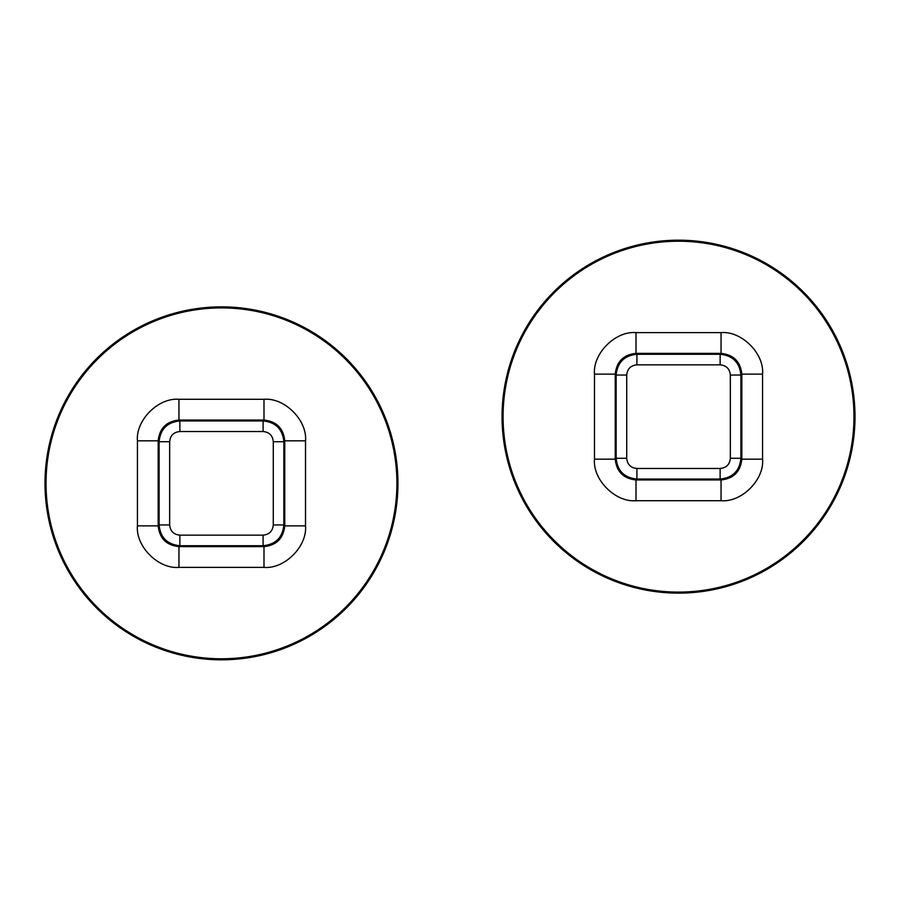 <?xml version="1.0" encoding="UTF-8"?>
<svg xmlns="http://www.w3.org/2000/svg" width="900" height="900" viewBox="0 0 900 900"><rect width="100%" height="100%" fill="white"/><g stroke="black" fill="none" stroke-linecap="round" stroke-linejoin="round"><path stroke-width="1.35" d="M678.521 240.188A176.479 176.479 0 0 1 855 416.666A176.479 176.479 0 0 1 678.521 593.134A176.479 176.479 0 0 1 502.054 416.666A176.479 176.479 0 0 1 678.521 240.188A176.479 176.479 0 0 0 502.054 416.666A176.479 176.479 0 0 0 678.521 593.134M730.339 458.28L740.903 458.28L741.814 459.18L741.814 374.141L740.903 375.053L740.903 458.28C739.654 470.869 732.735 477.799 720.135 479.036L636.908 479.036C624.319 477.799 617.389 470.869 616.151 458.28L616.151 375.053C617.389 362.452 624.319 355.534 636.908 354.285L720.135 354.285C732.735 355.534 739.654 362.452 740.903 375.053L730.339 375.053C729.742 368.854 726.334 365.456 720.135 364.849L636.908 364.849C630.72 365.456 627.322 368.854 626.715 375.053L626.715 458.28C627.311 464.468 630.709 467.865 636.908 468.473L720.135 468.473C726.334 467.876 729.731 464.479 730.339 458.28L730.339 375.053M636.908 468.473L636.908 479.036L636.008 479.947C623.486 478.631 616.567 471.701 615.24 459.18L615.24 374.141L616.151 375.053L626.715 375.053M626.715 458.28L616.151 458.28L615.24 459.18L594.484 459.18C592.627 479.734 615.465 502.56 636.008 500.704L636.008 479.947L721.046 479.947L720.135 479.036L720.135 468.473M720.135 364.849L720.135 354.285L721.046 353.374L636.008 353.374L636.908 354.285L636.908 364.849M221.479 306.866A176.479 176.479 0 0 1 397.946 483.334A176.479 176.479 0 0 1 221.479 659.812A176.479 176.479 0 0 1 45 483.334A176.479 176.479 0 0 1 221.479 306.866A176.479 176.479 0 0 0 45 483.334A176.479 176.479 0 0 0 221.479 659.812M273.285 524.947L283.849 524.947L284.76 525.859L284.76 440.82L283.849 441.72L283.849 524.947C282.611 537.548 275.681 544.466 263.093 545.715L179.865 545.715C167.265 544.466 160.346 537.548 159.097 524.947L159.097 441.72C160.346 429.131 167.265 422.201 179.865 420.964L263.093 420.964C275.681 422.201 282.611 429.131 283.849 441.72L273.285 441.72C272.689 435.532 269.291 432.135 263.093 431.527L179.865 431.527C173.666 432.124 170.269 435.521 169.661 441.72L169.661 524.947C170.257 531.146 173.666 534.544 179.865 535.151L263.093 535.151C269.28 534.544 272.678 531.146 273.285 524.947L273.285 441.72M179.865 535.151L179.865 545.715L178.954 546.626C166.433 545.299 159.514 538.38 158.186 525.859L158.186 440.82L159.097 441.72L169.661 441.72M169.661 524.947L159.097 524.947L158.186 525.859L137.43 525.859C135.574 546.401 158.411 569.239 178.954 567.382L178.954 546.626L263.993 546.626L263.093 545.715L263.093 535.151M263.093 431.527L263.093 420.964L263.993 420.053L178.954 420.053L179.865 420.964L179.865 431.527M678.521 592.099A175.433 175.433 0 0 0 853.965 416.666A175.433 175.433 0 0 0 678.521 241.222A175.433 175.433 0 0 0 503.089 416.666A175.433 175.433 0 0 0 678.521 592.099M594.484 459.18L594.484 374.141C592.627 353.599 615.465 330.761 636.008 332.618L721.046 332.618C741.589 330.761 764.426 353.599 762.57 374.141L762.57 459.18L741.814 459.18C740.486 471.701 733.567 478.631 721.046 479.947L721.046 500.704C741.589 502.56 764.426 479.734 762.57 459.18M721.046 500.704L636.008 500.704M721.046 332.618L721.046 353.374C733.567 354.701 740.486 361.62 741.814 374.141L762.57 374.141M594.484 374.141L615.24 374.141C616.567 361.62 623.486 354.701 636.008 353.374L636.008 332.618M221.479 658.778A175.433 175.433 0 0 0 396.911 483.334A175.433 175.433 0 0 0 221.479 307.901A175.433 175.433 0 0 0 46.035 483.334A175.433 175.433 0 0 0 221.479 658.778M137.43 525.859L137.43 440.82C135.574 420.266 158.411 397.44 178.954 399.296L263.993 399.296C284.535 397.44 307.373 420.266 305.516 440.82L305.516 525.859L284.76 525.859C283.433 538.38 276.514 545.299 263.993 546.626L263.993 567.382C284.535 569.239 307.373 546.401 305.516 525.859M263.993 567.382L178.954 567.382M263.993 399.296L263.993 420.053C276.514 421.369 283.433 428.299 284.76 440.82L305.516 440.82M137.43 440.82L158.186 440.82C159.514 428.299 166.433 421.369 178.954 420.053L178.954 399.296"/></g></svg>

